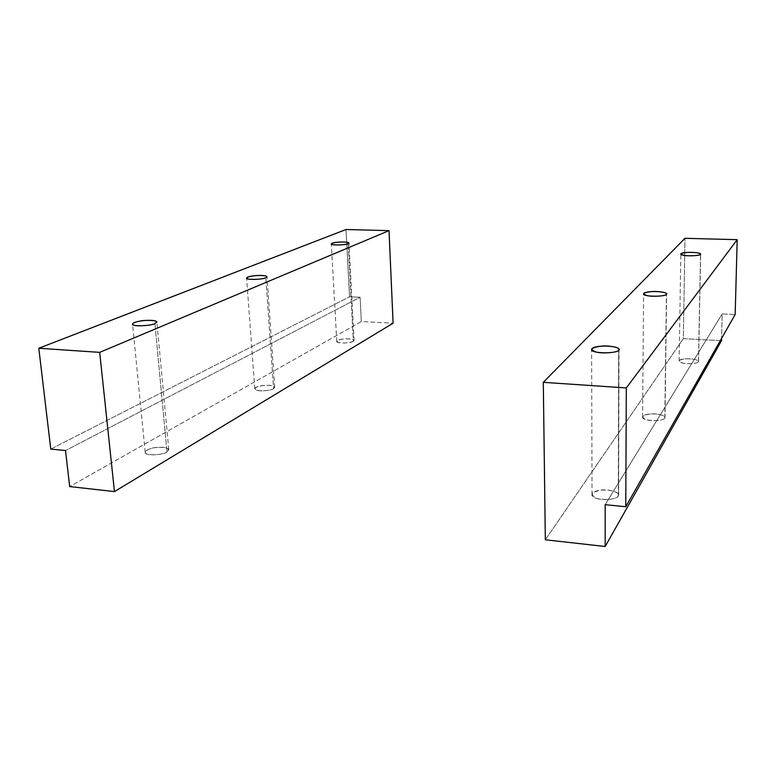 <?xml version="1.0" encoding="UTF-8"?>
<svg xmlns="http://www.w3.org/2000/svg" width="776" height="776" viewBox="0 0 776 776"><rect width="100%" height="100%" fill="white"/><g stroke="black" fill="none" stroke-linecap="round" stroke-linejoin="round"><path stroke-width="0.58" stroke-dasharray="3.88 2.91" d="M166.986 451.981C162.184 455.522 143.609 455.716 145.209 452.35C145.519 447.529 167.723 445.036 168.79 449.75L166.986 451.981L154.938 323.631L166.986 451.981C170.419 448.693 167.276 447.141 157.567 447.335C149.865 447.577 141.717 452.233 146.48 453.766C148.876 455.91 163.92 454.6 166.986 451.981M273.589 388.698C269.922 391.405 253.432 391.473 254.8 388.805C255.159 385.197 273.86 383.81 274.714 387.311L273.589 388.698L265.819 277.789L273.589 388.698C275.829 386.293 272.774 385.187 264.412 385.362C256.167 386.506 253.461 388.078 256.284 390.076C258.835 391.628 271.513 390.609 273.589 388.698M353.342 341.353C350.461 343.487 335.61 343.516 336.784 341.372C337.104 338.579 353.4 337.754 354.089 340.441L353.342 341.353L348.201 243.732L353.342 341.353C354.845 339.529 351.926 338.695 344.602 338.86C337.56 339.762 335.484 340.955 338.385 342.468C343.923 343.409 348.909 343.031 353.342 341.353M361.315 321.526L360.083 297.276L349.569 296.791L346.009 229.512L349.569 296.791L360.083 297.276L65.514 450.555L360.083 297.276L361.315 321.526L69.675 486.581L361.315 321.526L393.102 323.214L361.315 321.526M50.77 449.081L349.569 296.791L50.77 449.081M618.278 495.99C615.95 501.257 590.487 500.21 592.03 494.574C592.166 488.085 618.084 488.851 618.579 494.981L618.705 350.199L618.278 495.99C621.576 492.983 609.276 488.754 601.381 490.092C591.506 491.945 589.779 494.632 596.22 498.163C601.71 500.898 617.909 499.288 618.278 495.99M664.819 418.07C663.218 421.824 641.354 421.106 642.596 417.051C642.635 412.493 664.731 413.22 664.993 417.488L666.409 294.346L664.819 418.07C667.36 415.946 656.642 413.026 650.084 414.006C641.927 415.354 640.714 417.245 646.447 419.69C651.307 421.572 664.78 420.379 664.819 418.07M698.439 361.781C697.284 364.604 678.137 364.099 679.155 361.044C679.136 357.678 698.419 358.289 698.555 361.422L700.563 254.363L698.439 361.781C697.915 359.637 693.56 358.648 685.402 358.832C678.447 359.87 677.545 361.276 682.696 363.052C687.041 364.429 698.565 363.488 698.439 361.781M605.173 504.681L722.184 313.921L735.163 314.522L722.184 313.921L721.583 338.385L722.184 313.921L605.173 504.681M721.525 340.674L683.336 338.646L684.985 238.31L683.336 338.646L721.525 340.674M545.334 539.786L683.336 338.646L545.334 539.786M145.209 452.35L132.57 324.116M168.79 449.75L156.859 322.021M254.8 388.805L246.603 278.07M274.714 387.311L267.002 276.799M336.784 341.372L331.313 243.916M354.089 340.441L348.977 243.082M592.03 494.574L591.632 349.462M618.579 494.981L619.015 349.472M642.596 417.051L643.585 293.871M664.993 417.488L666.584 293.939M679.155 361.044L680.833 254.053M698.555 361.422L700.67 254.101"/><path stroke-width="1.16" d="M154.938 323.631L156.859 322.021C155.898 318.694 133.045 320.692 132.57 324.116C130.814 326.531 149.904 326.192 154.938 323.631C151.708 325.522 136.217 326.609 133.831 325.105C128.991 324.077 137.498 320.692 145.403 320.43C155.375 320.197 158.556 321.254 154.938 323.631M265.819 277.789L267.002 276.799C266.197 274.345 247.049 275.519 246.603 278.07C245.138 279.952 262.007 279.729 265.819 277.789C263.656 279.156 250.658 280 248.087 278.943C245.245 277.565 248.058 276.431 256.517 275.538C265.062 275.325 268.156 276.072 265.819 277.789M348.201 243.732L348.977 243.082C348.327 241.21 331.691 241.957 331.313 243.916C330.081 245.429 345.223 245.255 348.201 243.732C343.652 244.954 338.559 245.264 332.923 244.663C329.994 243.645 332.128 242.781 339.325 242.083C346.804 241.879 349.763 242.432 348.201 243.732M346.009 229.512L389.019 230.637L393.102 323.214L114.46 491.586L99.687 352.362L38.8 348.249L346.009 229.512L38.8 348.249L50.77 449.081L38.8 348.249L99.687 352.362L114.46 491.586L69.675 486.581L114.46 491.586L393.102 323.214L389.019 230.637L99.687 352.362L389.019 230.637L346.009 229.512M65.514 450.555L50.77 449.081L65.514 450.555L69.675 486.581L65.514 450.555M618.705 350.199L619.015 349.472C618.491 345.107 591.778 344.825 591.632 349.462C590.032 353.507 616.319 353.982 618.705 350.199C618.327 352.556 601.613 353.875 595.949 351.984C589.314 349.53 591.089 347.59 601.284 346.164C609.422 345.126 622.11 348.017 618.705 350.199M666.409 294.346L666.584 293.939C666.293 290.922 643.614 290.651 643.585 293.871C642.324 296.742 664.77 297.024 666.409 294.346C666.371 295.986 652.548 296.965 647.553 295.685C641.655 294.026 642.897 292.668 651.268 291.63C657.99 290.874 668.999 292.824 666.409 294.346M700.563 254.363L700.67 254.101C700.515 251.909 680.794 251.686 680.833 254.053C679.805 256.196 699.389 256.352 700.563 254.363C700.699 255.556 688.913 256.332 684.461 255.42C679.184 254.227 680.106 253.228 687.206 252.433C695.558 252.219 700.01 252.86 700.563 254.363M605.173 546.488L605.173 504.681L625.766 506.738L626.31 387.942L543.297 382.325L545.334 539.786L605.173 546.488L721.525 340.674L721.583 338.385L721.525 340.674L605.173 546.488L545.334 539.786L543.297 382.325L684.985 238.31L737.2 239.668L626.31 387.942L625.766 506.738L605.173 504.681L605.173 546.488M735.163 314.522L625.766 506.738L735.163 314.522L737.2 239.668L735.163 314.522M684.985 238.31L543.297 382.325L626.31 387.942L737.2 239.668L684.985 238.31"/></g></svg>
